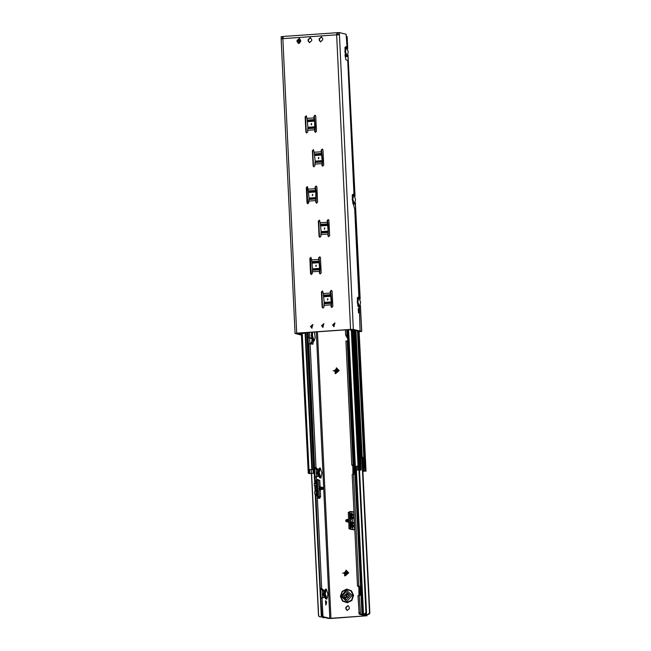 <?xml version="1.0" encoding="UTF-8"?>
<svg xmlns="http://www.w3.org/2000/svg" width="651" height="651" viewBox="0 0 651 651"><rect width="100%" height="100%" fill="white"/><g stroke="black" fill="none" stroke-linecap="round" stroke-linejoin="round"><path stroke-width="0.98" d="M360.825 456.864L363.795 457.775L364.357 467.182L363.388 467.247L362.778 457.686L360.727 457.401M366.147 612.086L365.17 613.901L363.266 614.015L367.921 614.503L369.516 612.819L369.76 613.665L368.254 614.577L365.04 614.756L361.915 614.056L364.837 613.828L366.147 612.086L359.116 470.046M314.84 469.599L314.791 469.192L313.465 469.762M308.525 347.089L307.899 347.121M311.43 473.391L318.494 615.716L319.796 616.928L321.317 616.855L315.271 494.809M307.305 335.159L307.418 337.446M347.203 602.338L342.719 600.767L340.685 596.34L342.288 591.661L346.601 589.464L351.084 591.043L353.119 595.47L351.516 600.149L347.203 602.338M347.292 602.769L342.524 601.093L340.359 596.389L342.068 591.409L346.649 589.074L351.426 590.75L353.591 595.453L351.882 600.434L347.292 602.769M358.563 312.952L359.344 311.227L358.978 309.144L358.262 308.607L358.522 312.96L358.213 308.607M326.607 602.948L326.249 601.231L325.533 600.694L325.842 605.039L326.59 602.94M346.422 599.848L342.255 596.015L346.031 591.629L350.197 595.453L346.422 599.848M346.788 601.573L340.945 596.202L346.242 590.042L352.077 595.413L346.788 601.573M338.284 370.435L333.06 370.801L338.284 370.435M337.316 370.5L334.028 370.728L337.316 370.5M347.829 572.734L342.605 573.1L347.829 572.734M346.861 572.807L343.573 573.035L346.861 572.807M345.518 594.396L347.374 597.17L345.518 594.396M353.135 203.787L354.722 209.117L358.88 296.978L357.887 297.247L357.253 302.154L358.571 306.922L359.588 307.044L360.597 302.308L358.88 296.978L357.895 302.105L359.588 307.044M353.794 194.169L352.793 194.437L352.167 199.344L353.477 204.113L354.502 204.235L355.511 199.507L353.794 194.169L352.809 199.296L354.502 204.235M346.487 46.587L345.494 46.856L344.859 51.763L346.169 56.531L347.195 56.653L348.204 51.917L346.487 46.587L345.502 51.714L347.195 56.653M326.948 599.123L327.933 593.997L326.241 589.057L325.231 593.793L326.948 599.123L325.931 599.001L324.589 593.834L325.248 589.318L326.241 589.057M320.959 478.037L321.944 472.911L320.251 467.971L319.242 472.707L320.959 478.037L319.934 477.915L318.599 472.748L319.25 468.24L320.251 467.971M312.675 332.165L312.456 335.631L314.173 340.961L315.198 337.584L314.417 332.043M359.206 309.941L358.498 311.56L359.206 309.941M358.929 307.093L359.393 308.086L360.109 331.074L353.347 329.382L350.523 329.382L296.71 333.174L295.123 333.483L301.405 335.062M281.224 38.832L281.126 36.651L282.672 36.611M344.949 54.887L345.925 59.925L347.707 60.372L354.022 194.226M301.38 334.63L297.084 333.263L350.897 329.471L358.847 331.164M353.347 329.382L339.35 32.55L338.032 32.64L338.129 34.772M339.35 32.55L346.112 34.243L347.081 47.01M282.444 36.562L282.55 38.645M310.494 37.75L308.419 39.735L308.484 41.013L309.648 42.657M311.723 40.663L309.461 42.616L308.11 40.923L308.045 39.638L310.315 37.693L311.666 39.386L311.723 40.663M310.511 326.468L312.773 324.524L311.862 328.169L310.511 326.468M312.96 324.58L310.885 326.566L312.049 328.202M332.563 324.914L334.834 322.969L333.914 326.615L332.563 324.914M335.013 323.026L332.938 325.012L334.101 326.647M321.537 325.695L323.807 323.742L322.888 327.388L321.537 325.695M323.986 323.799L321.911 325.785L323.075 327.429M321.529 36.969L319.446 38.954L319.511 40.24L320.674 41.876M319.08 38.865L321.342 36.912L322.693 38.612L322.75 39.89L320.487 41.843L319.136 40.142L319.446 38.954M299.468 38.523L297.393 40.508L297.45 41.794L298.622 43.43M300.697 41.444L298.435 43.397L297.084 41.697L297.019 40.419L299.289 38.466L300.64 40.167L300.697 41.444M338.113 34.511L337.006 34.593M337.006 34.812L337.194 34.072L338.097 34.088M282.729 37.913L282.672 36.546L283.226 36.505M311.642 123.674L311.349 124.813M311.284 123.584L311.162 124.797L311.284 123.584M315.271 115.292L314.352 116.269L315.344 126.855L315.076 131.567L315.556 132.324M307.003 118.384L307.915 127.254L307.646 131.974L306.54 132.926L305.88 132.096L305.156 116.798L306.263 115.845L307.003 118.384L314.059 117.888L313.977 116.171L315.084 115.219L315.743 116.049L316.467 131.347L315.361 132.299L314.702 131.469L314.71 121.135L314.059 117.888M306.442 115.911L305.531 116.887L306.255 132.186L306.727 132.95M316.321 265.242L316.036 266.381M315.963 265.152L315.841 266.365L315.963 265.152M319.95 256.86L319.039 257.837L320.032 268.424L319.763 273.135L320.235 273.892M311.691 259.952L312.594 268.822L312.325 273.542L311.227 274.494L310.568 273.664L309.843 258.366L310.95 257.414L311.691 259.952L318.746 259.456L318.665 257.739L319.771 256.787L320.43 257.617L321.155 272.915L320.048 273.868L319.389 273.038L319.657 268.326L318.746 259.456M311.129 257.479L310.218 258.455L310.934 273.754L311.414 274.519M312.765 194.478L312.48 195.617M312.407 194.38L312.285 195.601L312.407 194.38M316.394 186.088L315.483 187.073L316.207 192.029L316.199 202.371L316.679 203.128M308.126 189.189L309.038 198.059L308.769 202.77L307.663 203.722L307.003 202.892L306.287 187.594L307.386 186.642L308.126 189.189L315.19 188.684L315.108 186.975L316.215 186.023L316.874 186.853L317.59 202.152L316.484 203.104L315.825 202.274L315.833 191.939L315.19 188.684M307.573 186.715L306.654 187.691L307.378 202.99L307.858 203.747M318.852 157.534L318.567 158.665M318.494 157.436L318.38 158.657L318.494 157.436M322.481 149.144L321.57 150.121L322.562 160.707L322.294 165.419L322.774 166.184M314.221 152.236L315.133 161.114L314.864 165.826L313.758 166.778L313.098 165.948L312.374 150.65L313.481 149.697L314.221 152.236L321.277 151.74L321.195 150.031L322.302 149.079L322.961 149.909L323.685 165.208L322.579 166.16L321.92 165.33L322.188 160.618L321.277 151.74M313.66 149.771L312.749 150.747L313.473 166.046L313.945 166.802M324.833 227.988L324.548 229.128M324.475 227.899L324.353 229.111L324.475 227.899M328.462 219.607L327.551 220.583L328.275 225.547L328.267 235.882L328.747 236.638M320.202 222.699L321.106 231.569L320.837 236.28L319.731 237.233L319.071 236.411L318.355 221.112L319.462 220.16L320.202 222.699L327.258 222.203L327.176 220.486L328.283 219.533L328.942 220.364L329.658 235.662L328.56 236.614L327.901 235.784L328.169 231.072L327.258 222.203M319.641 220.225L318.73 221.202L319.446 236.5L319.926 237.265M327.949 298.785L327.665 299.924M327.591 298.695L327.469 299.908L327.591 298.695M331.579 290.403L330.667 291.379L331.66 301.966L331.392 306.678L331.864 307.435M323.319 293.495L324.222 302.365L323.954 307.085L322.855 308.037L322.196 307.207L321.472 291.908L322.579 290.956L323.319 293.495L330.374 292.999L330.293 291.29L331.4 290.338L332.059 291.16L332.783 306.458L331.676 307.41L331.017 306.588L331.286 301.869L330.374 292.999M322.758 291.021L321.846 292.006L322.562 307.305L323.042 308.061M338.032 32.713L337.096 32.696L336.632 34.837L282.819 38.621L283.275 36.489L337.039 32.713M337.869 34.031L337.812 32.656M337.169 34.08L337.145 32.705M339.464 34.837L336.632 34.837L350.523 329.382M296.71 333.174L282.819 38.621L281.142 38.889L295.033 333.434M343.915 595.901L346.812 593.403L348.545 595.575L345.64 598.074L343.915 595.901M317.859 470.461L314.628 467.638L315.955 467.548L318.363 469.656M354.665 467.548L351.768 465.026L353.094 464.928L353.932 465.66M318.689 476.19L315.076 477.216L318.258 475.905M354.982 473.92L352.224 474.603L354.958 473.48M310.356 338.17L308.501 337.714L311.626 338.072L310.332 338.178M313.391 340.994L312.871 344.241L308.777 343.655L314.628 467.638M311.87 343.997L311.984 339.358M347.496 335.558L345.64 335.094L347.471 335.135M347.764 341.075L345.917 341.034L351.768 465.026M323.807 591.547L320.333 588.512L321.651 588.423L324.353 590.774M360.662 588.675L357.472 585.892L358.799 585.802L360.597 587.373M324.67 597.244L320.797 598.383L324.589 596.975M360.971 594.973L357.936 595.763L360.955 594.526M358.799 585.802L353.542 474.514M320.797 598.383L322.033 616.831L328.495 618.45L331.318 618.45L367.042 615.789L360.499 614.121L359.262 595.673M346.967 335.005L346.714 329.772M353.094 464.928L347.243 340.945M357.635 527.448L357.562 526.032M357.074 516.137L356.992 514.502M357.936 595.763L359.173 614.21L365.667 615.854L329.813 618.36L323.36 616.733L322.92 615.276L321.594 615.366M345.396 329.862L345.64 335.094M352.224 474.603L357.472 585.892M316.402 477.126L316.516 479.535L317.265 479.486M317.354 497.331L321.651 588.423M322.123 598.285L322.92 615.276M309.575 332.384L309.819 337.625M310.104 343.557L315.955 467.548M308.248 332.474L308.501 337.714M315.076 477.216L315.32 482.236M315.532 486.818L315.702 490.455M315.922 495.037L320.333 588.512M348.139 605.617L346.12 607.554L346.186 608.929L347.317 610.524M349.343 608.587L347.129 610.492L345.811 608.831L345.746 607.464L347.959 605.56L349.278 607.212L349.343 608.587M353.981 511.857L350.433 511.507L350.157 512.793L350.865 527.855L351.304 529.32L352.639 529.654L352.533 527.383M351.304 514.51L351.337 515.21M351.459 517.74L351.475 518.204M351.223 518.92L350.881 513.875M351.865 526.431L351.841 525.959M351.507 527.115L353.696 526.513L354.201 525.626L354.087 523.192L351.686 521.752L351.101 524.039L351.605 527.139M351.727 523.428L351.695 522.729M354.819 529.67L352.639 529.654M354.828 529.89L350.531 529.377L350.092 527.912L349.384 512.842L349.66 511.564L350.401 511.515M346.462 520.23L348.667 520.076L348.708 520.987L346.503 521.142L346.462 520.23L348.676 520.214M346.934 521.117L346.893 520.336M350.189 528.677L349.05 528.75L348.733 522.061L347.829 521.671L348.692 521.882M347.333 521.923L346.137 521.63L345.616 520.645L346.096 519.791L348.594 519.002L348.277 512.313L349.392 512.231M346.186 521.638L347.829 521.671M348.724 521.972L347.422 521.947M350.303 529.068L349.05 528.75M352.069 527.416L354.071 526.602L354.575 525.723L354.461 523.29L352.036 521.842M351.434 526.171L353.233 525.259M352.923 523.852L351.296 523.282M351.263 522.582L352.997 523.184L352.801 523.843L351.304 523.323M351.271 525.072L352.403 524.991L352.354 524.079L351.109 524.12M351.426 525.894L353.062 525.154L353.119 525.788L351.459 526.635M351.149 525.032L352.403 524.991M351.686 513.631L354.071 515.071L354.185 517.504L351.955 519.262L351.117 518.896M352.842 517.04L351.052 517.952M350.913 515.063L352.533 515.633M351.312 513.541L353.696 514.974L353.81 517.407L351.581 519.164M351.296 513.533L350.856 513.875M350.913 515.104L352.411 515.625L352.606 514.965L350.881 514.355M350.718 515.901L351.971 515.861L352.012 516.772L350.881 516.853M351.068 518.416L352.728 517.569L352.671 516.927L351.035 517.675M350.759 516.813L352.012 516.772M317.395 497.348L316.248 480.812L316.524 479.535L317.297 479.478L318.168 497.291L317.395 497.348L318.73 497.681L317.574 497.95L317.55 497.388M319.177 498.34L317.574 497.95M318.665 479.86L317.297 479.478M320.178 496.819L319.918 498.292L318.388 497.917L319.543 497.649L318.168 497.291M320.129 487.135L318.876 486.736L318.559 480.047L317.232 480.137L317.582 487.444M317.664 489.267L318.014 496.575L320.577 496.794L320.259 490.105L321.122 489.585L319.438 489.308L319.023 489.796L320.259 490.105M319.372 488.689L319.332 487.916L321.114 487.794M318.9 487.811L321.106 487.656L321.146 488.567L318.941 488.722L318.9 487.811L319.332 487.916M318.876 486.736L321.521 487.184M322.855 487.583L323.221 488.258L321.61 487.273M319.023 489.796L319.332 496.485L318.014 496.575M319.877 489.275L322.758 489.324L321.513 489.007M321.684 488.868L321.993 488.152L323.221 488.258M322.758 489.324L321.122 489.585M323.23 488.462L322.929 489.186M318.559 480.047L319.804 480.357L320.121 487.046M319.332 496.485L320.577 496.794M315.621 483.848L316.353 483.001M316.5 486.151L315.857 485.923L315.93 485.255M316.288 481.74L314.278 483.392L314.392 485.817L316.549 487.176M316.5 486.191L315.483 485.833L315.678 485.174L316.467 485.443M316.126 484.938L316.394 483.986M316.37 483.465L315.418 483.864L315.361 483.221L316.337 482.725M316.736 491.22L316.012 492.066L316.76 491.692M316.321 493.482L316.248 494.142L316.891 494.369M316.939 495.395L314.783 494.044L314.669 491.611L316.679 489.959M316.858 493.67L316.069 493.393L315.873 494.052L316.891 494.41M316.508 493.157L316.785 492.205M316.728 490.944L315.751 491.448L316.028 492.058M336.453 369.296L335.005 370.924L335.737 372.152M337.185 370.525L335.355 372.103L334.256 370.728L336.095 369.15L337.185 370.525M338.512 370.435L336.429 367.815L335.013 373.446L338.512 370.435M335.013 373.446L335.647 373.601L339.138 370.59L336.429 367.815M345.998 571.602L344.55 573.222L345.282 574.451M346.731 572.831L344.892 574.41L343.801 573.035L345.64 571.456L346.731 572.831M348.057 572.734L345.974 570.113L344.558 575.744L348.057 572.734M344.558 575.744L345.193 575.907L348.684 572.896L345.974 570.113M345.665 594.558L346.877 594.322L346.112 597.268L345.665 594.558M347.235 594.469L346.405 594.745L346.487 597.317M345.884 598.114L346.918 593.427M352.777 329.658L350.197 329.837M350.205 330.033L352.98 329.797L355.641 330.382M359.132 331.652L360.491 331.457L359.149 331.147M360.215 331.042L361.728 331.392L359.14 331.79M347.732 48.622L347.138 36.684L346.56 36.065M357.887 297.247L357.318 297.946L357.912 306.304L358.571 306.922M352.793 194.437L352.232 195.137L352.818 203.494L353.477 204.113M345.494 46.856L344.924 47.556L345.518 55.913L346.169 56.531M358.717 469.77L358.538 466.116L359.661 466.23L359.84 469.892L355.853 470.193L361.142 469.721L360.467 449.418M362.867 471.397L364.47 471.161M365.284 467.459L365.862 467.589L365.26 467.459L364.405 449.727M364.243 446.44L358.538 331.107M365.447 471.121L365.26 467.459M364.47 471.186L365.17 471.007L364.991 467.369M364.357 467.182L365.089 470.958M364.096 450.435L364.991 467.345L364.169 450.199M363.828 445.634L363.453 450.451M364.064 450.842L363.47 450.712L363.193 445.235L363.819 445.365M355.853 470.193L355.674 466.539L353.973 466.507L358.31 466.132L351.564 329.797M359.661 466.295L360.581 466.352L360.76 470.006L360.556 466.352L360.735 470.006L359.149 469.941M360.385 449.776L359.783 449.906L359.507 444.421L360.141 444.828M359.767 449.638L360.149 446.212L359.523 444.69M356.585 470.022L356.406 466.368L355.674 466.539M359.84 469.892L358.424 469.9M356.406 466.368L357.489 466.238M359.661 466.303L360.54 466.352M358.432 469.989L359.149 469.965M363.413 467.508L362.68 467.548L363.413 467.467M364.682 470.494L362.859 471.202M359.507 444.43L360.109 444.56L360.768 446.35L360.377 450.036M363.209 445.496L363.502 446.13M363.193 445.235L363.795 445.365M364.072 450.582L364.552 448.987L364.129 446.26M363.706 470.559L363.388 467.247M351.809 329.788L358.555 466.116L359.678 466.23L352.923 329.788M363.404 467.377L362.672 467.418M362.534 464.676L363.258 464.635L362.534 464.676M355.031 466.686L355.682 466.612M355.682 466.734L354.689 466.718M362.412 462.137L362.298 459.907M365.976 612.835L358.913 470.055M366.513 612.16L359.474 470.046M369.874 612.9L362.176 457.376M369.516 612.819L361.818 457.384M360.939 594.314L360.678 588.968M360.329 594.786L360.027 588.13M359.507 595.12L359.279 587.471M358.929 595.356L358.831 587.08M354.95 473.236L354.681 467.882M354.347 473.733L354.046 467.011M353.526 474.066L353.29 466.352M352.948 474.302L352.858 465.97M347.544 336.608L347.252 335.501M347.642 338.544L346.34 335.273M347.642 338.61L345.673 335.102M345.624 334.793L345.486 331.758M301.356 334.175L298.719 333.572L304.237 333.271L299.956 333.507L301.34 333.825M304.237 333.271L304.212 332.759M311.259 274.413L310.437 257.796M307.76 203.69L306.93 186.975M299.818 43.161L299.663 40.15L297.393 40.321M308.607 473.301L308.428 469.648L308.273 473.35L313.636 473.342L308.289 473.342L301.649 333.255M311.455 473.204L311.268 469.55L308.647 469.631L301.893 333.231M312.602 469.444L311.805 469.534L312.602 469.444M313.424 469.705L312.171 469.534M311.268 469.55L311.805 469.534M309.795 469.599L312.985 469.574M309.469 473.7L310.535 473.456M314.588 469.55L314.14 469.566L314.01 466.824L314.588 466.808L313.823 466.832L313.286 452.201L313.896 452.185L313.286 452.201L312.016 430.278L312.862 430.262L312.195 430.27L311.292 415.663L312.154 415.639L311.471 415.647L310.568 401.04L311.43 401.024L310.747 401.024L309.843 386.417L310.706 386.401L310.34 379.085L309.477 379.11L310.34 379.085L309.616 364.47L308.753 364.487L309.616 364.47L308.891 349.847L308.029 349.864L308.891 349.847L308.777 347.471M312.561 437.578L313.212 437.57M312.089 431.898L312.171 433.485M312.22 434.388L312.293 435.975M313.107 469.599L314.14 469.566M311.626 403.978L308.826 347.479M312.594 442.021L312.521 440.475M312.952 449.328L312.879 447.782M311.219 395.369L309.673 364.503M308.973 368.914L308.899 367.367M309.339 376.221L309.258 374.675M309.559 380.729L309.64 382.308M309.705 383.268L309.762 384.798M312.618 425.087L310.755 386.434M311.512 420.09L311.43 418.544M311.87 427.398L311.796 425.852M311.072 411.229L311.145 412.775M310.706 403.921L310.787 405.467M310.063 390.844L309.982 389.298M310.421 398.152L310.348 396.614M313.603 462.405L313.676 463.951M313.245 455.098L313.318 456.644M308.533 360.06L308.615 361.606M308.175 352.744L308.248 354.29M325.288 617.644L323.254 617.693L324.947 617.563M319.796 616.928L322.017 616.904L322.912 617.612M318.648 616.172L311.585 473.391M321.976 616.798L321.317 616.855M310.966 343.777L311.341 342.06L311.943 343.761M307.174 332.604L308.069 332.588L307.182 332.669M324.198 591.523L323.669 591.556L323.124 594.119L324.052 597.008L324.58 596.967M325.248 589.318L324.117 593.924L325.272 598.383L325.931 599.001M318.209 470.437L317.672 470.478L317.127 473.033L318.062 475.922L318.591 475.881M319.25 468.24L318.119 472.838L319.275 477.297L319.934 477.915M310.73 338.146L311.805 338.805M311.699 332.238L311.341 335.761L312.488 340.221L314.173 340.961M312.032 332.213L311.813 335.68L313.147 340.839M325.793 605.039L325.533 600.694M307.272 120.069L314.327 119.572M307.541 120.964L314.596 120.468M307.646 121.631L314.71 121.135M307.915 127.254L314.97 126.758M307.866 127.889L314.929 127.393M307.671 128.67L314.734 128.174M314.62 129.761L307.565 130.257M311.951 261.637L319.014 261.141M312.228 262.532L319.283 262.036M312.334 263.199L319.389 262.703M312.594 268.822L319.657 268.326M312.553 269.457L319.608 268.961M312.358 270.238L319.413 269.742M319.307 271.329L312.244 271.825M308.395 190.873L315.45 190.377M308.664 191.76L315.727 191.264M308.777 192.436L315.833 191.939M309.038 198.059L316.093 197.562M308.997 198.693L316.052 198.197M308.802 199.466L315.857 198.97M315.751 200.565L308.688 201.061M314.49 153.921L321.545 153.424M314.759 154.816L321.814 154.32M314.864 155.491L321.92 154.995M315.133 161.114L322.188 160.618M315.084 161.749L322.147 161.253M314.889 162.522L321.952 162.026M321.838 163.613L314.783 164.109M320.463 224.383L327.526 223.887M320.74 225.279L327.795 224.782M320.845 225.946L327.901 225.449M321.106 231.569L328.169 231.072M321.065 232.204L328.12 231.707M320.87 232.985L327.925 232.488M327.819 234.075L320.756 234.572M323.58 295.18L330.643 294.683M323.856 296.075L330.911 295.578M323.962 296.75L331.017 296.254M324.222 302.365L331.286 301.869M324.182 303.008L331.237 302.512M323.986 303.781L331.042 303.285M330.936 304.871L323.873 305.368M312.098 341.775L313.424 341.685M366.912 614.715L366.961 615.74M360.06 612.656L358.742 612.754M329.813 618.36L316.305 331.912M322.033 616.831L323.36 616.733M359.173 614.21L360.499 614.121M330.944 618.36L317.428 331.831M352.468 526.122L352.451 525.658M352.354 523.648L352.321 522.948M352.272 521.923L352.142 519.164M352.085 517.903L352.061 517.431M351.971 515.429L351.931 514.729M351.882 513.704L351.8 511.849M352.744 529.662L352.639 527.334M352.573 526.065L352.557 525.601M352.468 523.689L352.435 522.989M352.386 521.964L352.248 519.107M352.191 517.846L352.167 517.382M352.077 515.47L352.045 514.77M351.996 513.745L351.906 511.857M354.51 529.662L354.356 526.374M354.185 522.672L353.965 518.155M353.794 514.453L353.672 511.857M350.531 529.377L351.304 529.32M349.384 512.842L350.157 512.793M350.092 527.912L350.865 527.855M317.704 497.421L317.721 497.893M319.47 496.876L319.503 497.624M319.885 498.292L319.112 498.34M317.729 495.826L316.956 495.883M317.021 480.755L316.248 480.812M320.683 489.617L319.438 489.308M361.63 331.351L360.369 305.807M360.011 298.63L355.283 203.006M354.925 195.821L347.976 55.416M347.618 48.239L347.04 36.635M362.2 457.295L355.918 330.448M363.795 457.775L357.513 330.854M361.793 457.311L355.503 330.35M361.134 457.295L360.719 448.921M360.556 445.626L354.844 330.203M360.768 457.108L360.402 449.67M360.166 444.926L354.486 330.13M365.846 467.581L359.092 331.156L365.862 467.589M363.868 445.772L358.188 331.017M358.034 466.157L351.288 329.813M355.34 466.368L348.594 330.024M354.795 466.393L348.025 329.675M354.64 466.401L347.878 329.683M354.006 466.482L347.235 329.731M360.564 466.352L353.81 329.984M359.279 469.77L352.37 329.772M358.196 469.819L358.017 466.165M358.473 469.786L358.286 466.132M357.814 469.876L357.635 466.214M363.665 471.153L363.551 468.923M366 471.243L365.821 467.581L366.017 471.251M359.816 445.317L360.434 445.455M359.995 448.97L360.621 449.109M360.149 446.212L360.768 446.35M360.239 448.043L360.857 448.173M364.454 447.156L363.836 447.017M364.552 448.987L363.925 448.848M364.308 449.914L363.689 449.784M363.852 470.966L364.82 470.901M363.942 458.727L362.973 458.792M363.266 457.295L361.997 457.384M362.566 457.45L363.055 467.394M366.122 614.642L366.065 613.47M363.535 613.885L356.431 470.331M366.505 614.634L366.415 612.868M362.949 613.909L355.658 466.743M362.819 613.917L355.536 466.751M298.752 43.446L298.597 40.175M298.638 43.43L298.475 40.183M308.851 473.285L308.672 469.623M308.086 469.688L301.332 333.312L308.069 469.697M313.603 473.326L313.424 469.664M313.245 473.244L313.066 469.591M309.778 473.253L309.599 469.599M309.192 473.269L309.013 469.615M311.813 469.436L305.05 332.702M312.277 469.387L305.506 332.669M312.431 469.379L305.661 332.661M313.554 469.371L306.784 332.58M313.92 469.452L307.15 332.555M308.989 469.615L302.243 333.214M314.734 467.735L314.807 469.192M310.022 386.401L308.078 347.105M309.673 364.479L308.948 349.856M315.076 490.781L314.864 486.574M314.669 482.578L314.026 469.672M307.964 347.121L307.484 337.47M320.886 598.342L320.406 588.577M318.86 557.28L315.776 494.988M315.556 490.528L315.369 486.761M315.149 482.326L314.514 469.64M308.452 347.097L307.736 332.604M307.362 335.029L307.248 332.653M322.505 597.683L322.131 590.083M316.516 476.63L316.134 468.956M309.933 343.573L309.656 338.007M321.016 598.293L320.536 588.691M316.305 503.174L315.898 495.037M315.678 490.472L315.491 486.81M315.271 482.261L314.645 469.623M308.574 347.105L307.858 332.596M337.096 32.696L283.275 36.489M310.348 338.178L311.626 338.089M367.042 615.789L366.993 614.707M349.66 511.564L350.433 511.507M347.374 521.939L346.137 521.63M319.543 497.649L319.503 496.868M319.918 498.292L319.145 498.349M322.717 487.477L321.472 487.168M361.728 331.392L360.442 305.465M360.125 299.012L355.356 202.656M355.031 196.211L348.049 55.075M360.255 445.17L354.567 330.147M363.958 446L358.27 331.042M353.973 466.507L347.203 329.731M365.17 471.007L364.991 467.345M361.045 470.071L360.076 470.136M361.915 614.056L354.616 466.621M298.719 333.572L298.703 333.149M313.636 473.342L313.457 469.68M313.953 469.469L307.174 332.555M308.965 349.864L308.843 347.439"/></g></svg>
